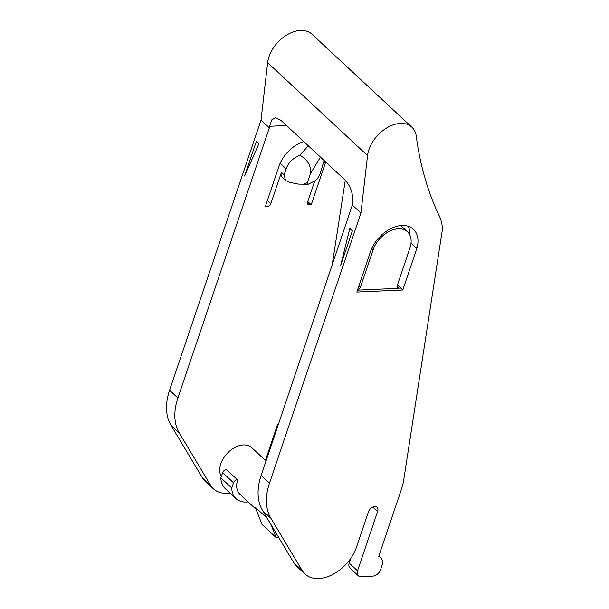 <?xml version="1.0" encoding="UTF-8"?>
<svg xmlns="http://www.w3.org/2000/svg" width="609" height="609" viewBox="0 0 609 609"><rect width="100%" height="100%" fill="white"/><g stroke="black" fill="none" stroke-linecap="round" stroke-linejoin="round"><path stroke-width="0.91" d="M411.867 127.167A29.285 19.473 132.9 0 0 385.779 128.522A29.285 19.473 132.9 0 0 367.554 155.615L360.916 213.051L269.467 483.226A58.563 38.946 132.9 0 0 270.876 518.244L302.201 570.549A35.139 23.37 132.9 0 0 305.002 574.028A35.139 23.37 132.9 0 0 332.834 574.416A35.139 23.37 132.9 0 0 356.524 547.057L368.46 511.796A5.854 3.898 -47.1 0 1 372.411 507.236A5.854 3.898 -47.1 0 1 377.047 507.305A5.854 3.898 -47.1 0 1 377.656 511.385L357.536 570.823A7.026 4.674 132.9 0 0 358.267 575.726A7.026 4.674 132.9 0 0 361.008 576.624L372.967 576.084A7.026 4.674 132.9 0 0 380.526 569.788L381.889 565.761A11.716 7.788 132.9 0 0 380.678 557.6A11.716 7.788 132.9 0 0 378.707 556.436L401.27 489.781A58.563 38.946 132.9 0 0 403.744 479.801L442.461 229.174A58.601 38.968 132.9 0 0 439.287 215.951A468.527 311.564 -47.1 0 1 416.267 136.21A29.285 19.473 132.9 0 0 411.867 127.167L311.968 34.195A29.285 19.473 132.9 0 0 285.88 35.55A29.285 19.473 132.9 0 0 267.656 62.643L261.017 120.08L169.568 390.262A58.563 38.946 132.9 0 0 170.977 425.272L202.302 477.578A35.139 23.37 132.9 0 0 205.104 481.057L213.424 488.799A35.139 23.37 132.9 0 0 229.996 493.024M275.641 117.796L280.856 120.262L344.892 179.861C350.754 186.225 353.38 194.195 352.771 203.764L261.139 475.484A58.563 38.946 132.9 0 0 262.555 510.494L293.873 562.807L302.201 570.549M261.017 120.08L269.345 127.829L177.889 398.004A58.563 38.946 132.9 0 0 179.297 433.022L210.623 485.327A35.139 23.37 132.9 0 0 213.424 488.799M305.002 574.028L296.674 566.279A35.139 23.37 -47.1 0 1 293.873 562.807M350.853 558.232L349.216 563.081A7.026 4.674 132.9 0 0 349.939 567.976L358.267 575.726M409.629 234.594A29.316 19.496 132.9 0 0 408.388 226.32M332.012 266.103L345.28 180.234M278.686 423.658A5.854 3.898 132.9 0 0 276.889 426.574L265.44 460.404M402.793 289.991L416.845 248.457A29.316 19.496 132.9 0 0 413.412 229.266A29.316 19.496 132.9 0 0 390.795 228.626A29.316 19.496 132.9 0 0 370.873 250.527L356.813 292.061L402.793 289.991L397.426 284.997M352.596 205.302L360.916 213.051M349.802 228.474L352.367 230.857L340.667 265.402L349.802 228.474M258.871 143.846L244.612 176.009L256.305 141.463L258.871 143.846M275.474 117.796L271.766 119.874L269.521 126.284L286.504 125.523M269.345 127.829L269.521 126.284M266.049 460.975L251.73 447.645A21.087 14.022 132.9 0 0 235.028 447.409A21.087 14.022 132.9 0 0 220.816 463.822A21.087 14.022 132.9 0 0 221.356 476.489M303.724 141.547A29.316 19.496 132.9 0 0 279.295 165.305L265.235 206.839L267.077 206.756A3.517 2.337 132.9 0 0 270.86 203.612L281.427 172.377L284.099 174.859L285.621 180.492L289.366 182.327L298.585 184.116L308.261 184.222L314.823 180.896C317.061 179.465 318.941 176.777 320.471 172.827L324.095 160.51M285.621 180.492L282.157 177.272A7.026 4.674 -47.1 0 1 281.427 172.377M314.754 180.942L307.636 201.952A3.517 2.337 132.9 0 0 308.002 204.403A3.517 2.337 132.9 0 0 309.372 204.852L311.214 204.769L325.275 163.235A29.316 19.496 132.9 0 0 325.625 161.933M237.32 479.633L226.434 469.509L237.32 479.633A3.517 2.337 132.9 0 0 233.544 482.785L231.778 487.992A26.941 17.912 132.9 0 0 235.98 498.596A26.941 17.912 132.9 0 0 248.137 501.9M237.784 479.618A21.087 14.022 132.9 0 0 239.969 494.302L256.001 509.223M270.975 524.555L276.143 537.587L278.709 537.473M267.267 518.366L255.156 507.099L262.053 524.478L276.143 537.587M226.434 469.509A3.517 2.337 132.9 0 0 222.658 472.653L220.892 477.859A26.941 17.912 132.9 0 0 225.094 488.464L235.98 498.596M231.778 487.992L220.892 477.859M357.46 290.158L399.032 288.285A3.517 2.337 -47.1 0 1 397.662 287.836A3.517 2.337 -47.1 0 1 397.296 285.385L409.91 248.107A23.424 15.575 132.9 0 0 407.482 231.785A23.424 15.575 132.9 0 0 388.93 231.527A23.424 15.575 132.9 0 0 373.127 249.766L360.513 287.045A3.517 2.337 -47.1 0 1 357.491 290.051M308.329 145.833L299.818 155.173C293.028 158.035 288.468 162.58 286.146 168.815L284.099 174.859M311.214 204.769L307.773 201.564M299.818 155.173C307.712 159.802 311.29 165.892 310.544 173.443L307.431 182.654L302.917 184.466M307.431 182.654L308.261 184.222M320.441 157.107L310.544 173.443M416.845 248.457L411.037 243.052M325.275 163.235L323.851 161.91M262.555 510.494L270.876 518.244M202.302 477.578L210.623 485.327M170.977 425.272L179.297 433.022M349.216 563.081L357.536 570.823M372.936 506.993L377.656 511.385M261.139 475.484L269.467 483.226M169.568 390.262L177.889 398.004M267.656 62.643L367.554 155.615M233.544 482.785L222.658 472.653M371.734 248.464L373.127 249.766M358.99 285.629L360.513 287.045M267.412 200.407L270.86 203.612M280.155 163.242L286.146 168.815M397.114 286.504L399.032 288.285M307.454 203.063L309.372 204.852M265.699 205.477L267.077 206.756M378.882 555.926L380.678 557.6M400.821 225.589L407.482 231.785"/></g></svg>
